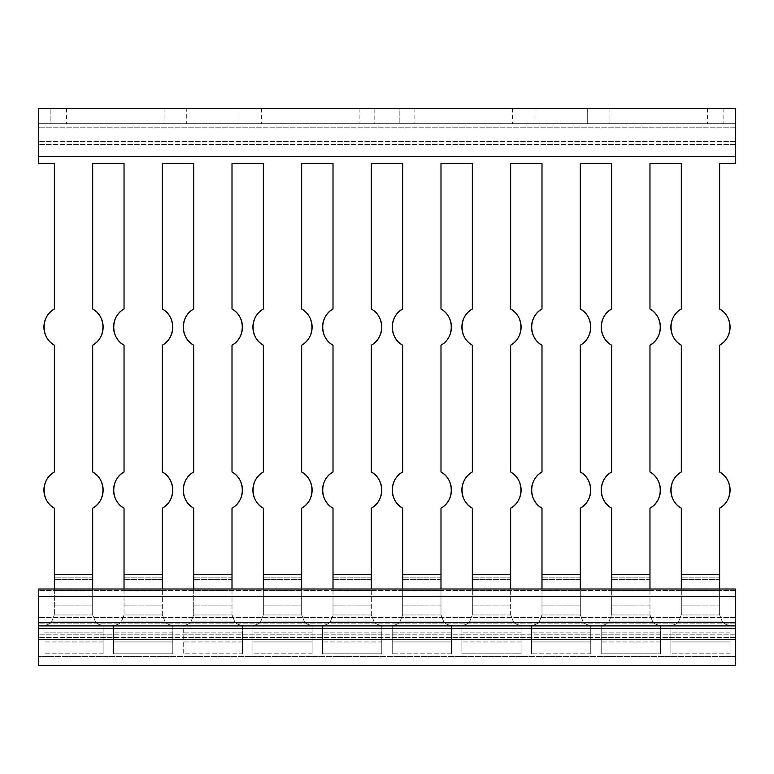 <?xml version="1.0" encoding="UTF-8"?>
<svg xmlns="http://www.w3.org/2000/svg" width="774" height="774" viewBox="0 0 774 774"><rect width="100%" height="100%" fill="white"/><g stroke="black" fill="none" stroke-linecap="round" stroke-linejoin="round"><path stroke-width="0.58" stroke-dasharray="3.87 2.9" d="M681.314 589.014L681.314 614.962L678.517 621.899L681.314 614.788L681.314 508.199C667.633 500.991 667.633 479.203 681.314 471.995L681.314 345.194C667.633 337.986 667.633 316.198 681.314 308.99L681.314 163.391L649.966 163.391L649.966 308.99C663.647 316.198 663.647 337.986 649.966 345.194L649.966 471.995C663.647 479.203 663.647 500.991 649.966 508.199L649.966 589.014M649.966 614.788L652.763 621.899A10.449 10.449 0 0 0 660.416 625.237A10.449 10.449 0 0 1 652.763 621.899L649.966 614.788L652.763 621.899A10.449 10.449 0 0 0 660.416 625.237L660.416 653.798L660.416 625.237A10.449 10.449 0 0 1 652.763 621.899L649.966 614.788L649.966 508.199L649.966 614.788M670.865 625.237L670.865 632.9L670.865 625.237A10.449 10.449 0 0 0 678.517 621.899A10.449 10.449 0 0 1 670.865 625.237A10.449 10.449 0 0 0 678.517 621.899A10.449 10.449 0 0 1 670.865 625.237L670.865 653.798L670.865 625.237M54.374 589.014L54.374 508.199L54.374 614.788L51.577 621.899A10.449 10.449 0 0 1 43.925 625.237L43.925 632.9L43.925 625.237A10.449 10.449 0 0 0 51.577 621.899L54.374 614.962L54.374 508.199A20.898 20.898 0 0 1 54.374 471.995L54.374 345.194A20.898 20.898 0 0 1 54.374 308.99L54.374 163.391L38.7 163.391L38.7 108.36L735.3 108.36L735.3 123.685L735.3 108.36L707.436 108.36L735.3 108.36L735.3 163.391L719.626 163.391L735.3 163.391L719.626 163.391L719.626 308.99A20.898 20.898 0 0 1 719.626 345.194L719.626 471.995A20.898 20.898 0 0 1 719.626 508.199L719.626 614.788L719.626 590.62L681.314 590.62L681.314 508.199L681.314 614.788L681.314 590.62L719.626 590.62L719.626 614.962L722.423 621.899A10.449 10.449 0 0 0 730.076 625.237L730.076 632.9L730.076 625.237A10.449 10.449 0 0 1 722.423 621.899L719.626 614.788L719.626 508.199L719.626 589.014M681.314 614.788L678.517 621.899L681.314 614.788M670.865 641.956L670.865 653.798L670.865 641.956L730.076 641.956L730.076 653.798L730.076 625.237A10.449 10.449 0 0 1 722.423 621.899A10.449 10.449 0 0 0 730.076 625.237L730.076 653.798L730.076 641.956L670.865 641.956M681.314 508.199A20.898 20.898 0 0 1 681.314 471.995L681.314 345.194A20.898 20.898 0 0 1 681.314 308.99L681.314 163.391L649.966 163.391L649.966 308.99A20.898 20.898 0 0 1 649.966 345.194L649.966 471.995A20.898 20.898 0 0 1 649.966 508.199M660.416 653.798L660.416 632.9L660.416 653.798L601.204 653.798L601.204 625.237A10.449 10.449 0 0 0 608.857 621.899A10.449 10.449 0 0 1 601.204 625.237L601.204 653.798L601.204 625.237L601.204 653.798L660.416 653.798M541.994 589.014L541.994 614.962L539.197 621.899L541.994 614.788L541.994 508.199C528.313 500.991 528.313 479.203 541.994 471.995L541.994 345.194C528.313 337.986 528.313 316.198 541.994 308.99L541.994 163.391L510.646 163.391L510.646 308.99C524.327 316.198 524.327 337.986 510.646 345.194L510.646 471.995C524.327 479.203 524.327 500.991 510.646 508.199L510.646 589.014M510.646 614.788L513.443 621.899A10.449 10.449 0 0 0 521.096 625.237A10.449 10.449 0 0 1 513.443 621.899L510.646 614.788L513.443 621.899A10.449 10.449 0 0 0 521.096 625.237L521.096 653.798L521.096 625.237A10.449 10.449 0 0 1 513.443 621.899L510.646 614.788L510.646 508.199L510.646 614.788M531.544 625.237L531.544 632.9L531.544 625.237A10.449 10.449 0 0 0 539.197 621.899A10.449 10.449 0 0 1 531.544 625.237A10.449 10.449 0 0 0 539.197 621.899A10.449 10.449 0 0 1 531.544 625.237L531.544 653.798L531.544 625.237M611.654 589.014L611.654 614.962L608.857 621.899L611.654 614.962L611.654 508.199A20.898 20.898 0 0 1 611.654 471.995L611.654 345.194A20.898 20.898 0 0 1 611.654 308.99L611.654 163.391L580.307 163.391L580.307 308.99A20.898 20.898 0 0 1 580.307 345.194L580.307 471.995A20.898 20.898 0 0 1 580.307 508.199L580.307 614.788L580.307 590.62L541.994 590.62L541.994 508.199L541.994 614.788L541.994 590.62L580.307 590.62L580.307 614.962L583.103 621.899A10.449 10.449 0 0 0 590.755 625.237L590.755 632.9L590.755 625.237A10.449 10.449 0 0 1 583.103 621.899L580.307 614.788L580.307 508.199L580.307 589.014M541.994 614.788L539.197 621.899L541.994 614.788M531.544 641.956L531.544 653.798L531.544 641.956L590.755 641.956L590.755 653.798L590.755 625.237A10.449 10.449 0 0 1 583.103 621.899A10.449 10.449 0 0 0 590.755 625.237L590.755 653.798L590.755 641.956L531.544 641.956M541.994 508.199A20.898 20.898 0 0 1 541.994 471.995L541.994 345.194A20.898 20.898 0 0 1 541.994 308.99L541.994 163.391L510.646 163.391L510.646 308.99A20.898 20.898 0 0 1 510.646 345.194L510.646 471.995A20.898 20.898 0 0 1 510.646 508.199M521.096 653.798L521.096 632.9L521.096 653.798L461.885 653.798L461.885 625.237A10.449 10.449 0 0 0 469.537 621.899A10.449 10.449 0 0 1 461.885 625.237L461.885 653.798L461.885 625.237L461.885 653.798L521.096 653.798M402.673 589.014L402.673 614.962L399.877 621.899L402.673 614.788L402.673 508.199C388.993 500.991 388.993 479.203 402.673 471.995L402.673 345.194C388.993 337.986 388.993 316.198 402.673 308.99L402.673 163.391L371.327 163.391L371.327 308.99C385.007 316.198 385.007 337.986 371.327 345.194L371.327 471.995C385.007 479.203 385.007 500.991 371.327 508.199L371.327 589.014M371.327 614.788L374.123 621.899A10.449 10.449 0 0 0 381.776 625.237A10.449 10.449 0 0 1 374.123 621.899L371.327 614.788L374.123 621.899A10.449 10.449 0 0 0 381.776 625.237L381.776 653.798L381.776 625.237A10.449 10.449 0 0 1 374.123 621.899L371.327 614.788L371.327 508.199L371.327 614.788M392.224 625.237L392.224 632.9L392.224 625.237A10.449 10.449 0 0 0 399.877 621.899A10.449 10.449 0 0 1 392.224 625.237A10.449 10.449 0 0 0 399.877 621.899A10.449 10.449 0 0 1 392.224 625.237L392.224 653.798L392.224 625.237M472.334 589.014L472.334 614.962L469.537 621.899L472.334 614.962L472.334 508.199A20.898 20.898 0 0 1 472.334 471.995L472.334 345.194A20.898 20.898 0 0 1 472.334 308.99L472.334 163.391L440.987 163.391L440.987 308.99A20.898 20.898 0 0 1 440.987 345.194L440.987 471.995A20.898 20.898 0 0 1 440.987 508.199L440.987 614.788L440.987 590.62L402.673 590.62L402.673 508.199L402.673 614.788L402.673 590.62L440.987 590.62L440.987 614.962L443.783 621.899A10.449 10.449 0 0 0 451.436 625.237L451.436 632.9L451.436 625.237A10.449 10.449 0 0 1 443.783 621.899L440.987 614.788L440.987 508.199L440.987 589.014M402.673 614.788L399.877 621.899L402.673 614.788M392.224 641.956L392.224 653.798L392.224 641.956L451.436 641.956L451.436 653.798L451.436 625.237A10.449 10.449 0 0 1 443.783 621.899A10.449 10.449 0 0 0 451.436 625.237L451.436 653.798L451.436 641.956L392.224 641.956M402.673 508.199A20.898 20.898 0 0 1 402.673 471.995L402.673 345.194A20.898 20.898 0 0 1 402.673 308.99L402.673 163.391L371.327 163.391L371.327 308.99A20.898 20.898 0 0 1 371.327 345.194L371.327 471.995A20.898 20.898 0 0 1 371.327 508.199M381.776 653.798L381.776 632.9L381.776 653.798L322.565 653.798L322.565 625.237A10.449 10.449 0 0 0 330.217 621.899A10.449 10.449 0 0 1 322.565 625.237L322.565 653.798L322.565 625.237L322.565 653.798L381.776 653.798M263.353 589.014L263.353 614.962L260.557 621.899L263.353 614.788L263.353 508.199C249.673 500.991 249.673 479.203 263.353 471.995L263.353 345.194C249.673 337.986 249.673 316.198 263.353 308.99L263.353 163.391L232.007 163.391L232.007 308.99C245.687 316.198 245.687 337.986 232.007 345.194L232.007 471.995C245.687 479.203 245.687 500.991 232.007 508.199L232.007 589.014M232.007 614.788L234.803 621.899A10.449 10.449 0 0 0 242.456 625.237A10.449 10.449 0 0 1 234.803 621.899L232.007 614.788L234.803 621.899A10.449 10.449 0 0 0 242.456 625.237L242.456 653.798L242.456 625.237A10.449 10.449 0 0 1 234.803 621.899L232.007 614.788L232.007 508.199L232.007 614.788M252.904 625.237L252.904 632.9L252.904 625.237A10.449 10.449 0 0 0 260.557 621.899A10.449 10.449 0 0 1 252.904 625.237A10.449 10.449 0 0 0 260.557 621.899A10.449 10.449 0 0 1 252.904 625.237L252.904 653.798L252.904 625.237M333.014 589.014L333.014 614.962L330.217 621.899L333.014 614.962L333.014 508.199A20.898 20.898 0 0 1 333.014 471.995L333.014 345.194A20.898 20.898 0 0 1 333.014 308.99L333.014 163.391L301.667 163.391L301.667 308.99A20.898 20.898 0 0 1 301.667 345.194L301.667 471.995A20.898 20.898 0 0 1 301.667 508.199L301.667 614.788L301.667 590.62L263.353 590.62L263.353 508.199L263.353 614.788L263.353 590.62L301.667 590.62L301.667 614.962L304.463 621.899A10.449 10.449 0 0 0 312.116 625.237L312.116 632.9L312.116 625.237A10.449 10.449 0 0 1 304.463 621.899L301.667 614.788L301.667 508.199L301.667 589.014M263.353 614.788L260.557 621.899L263.353 614.788M252.904 641.956L252.904 653.798L252.904 641.956L312.116 641.956L312.116 653.798L312.116 625.237A10.449 10.449 0 0 1 304.463 621.899A10.449 10.449 0 0 0 312.116 625.237L312.116 653.798L312.116 641.956L252.904 641.956M263.353 508.199A20.898 20.898 0 0 1 263.353 471.995L263.353 345.194A20.898 20.898 0 0 1 263.353 308.99L263.353 163.391L232.007 163.391L232.007 308.99A20.898 20.898 0 0 1 232.007 345.194L232.007 471.995A20.898 20.898 0 0 1 232.007 508.199M242.456 653.798L242.456 632.9L242.456 653.798L183.245 653.798L183.245 625.237A10.449 10.449 0 0 0 190.897 621.899A10.449 10.449 0 0 1 183.245 625.237A10.449 10.449 0 0 0 190.897 621.899L193.694 614.788L190.897 621.899A10.449 10.449 0 0 1 183.245 625.237L183.245 653.798L242.456 653.798M193.694 589.014L193.694 508.199C180.013 500.991 180.013 479.203 193.694 471.995L193.694 345.194C180.013 337.986 180.013 316.198 193.694 308.99L193.694 163.391L162.347 163.391L162.347 308.99C176.027 316.198 176.027 337.986 162.347 345.194L162.347 471.995C176.027 479.203 176.027 500.991 162.347 508.199L162.347 589.014M162.347 614.788L165.143 621.899A10.449 10.449 0 0 0 172.796 625.237A10.449 10.449 0 0 1 165.143 621.899L162.347 614.788L165.143 621.899A10.449 10.449 0 0 0 172.796 625.237L172.796 653.798L172.796 625.237A10.449 10.449 0 0 1 165.143 621.899L162.347 614.788L162.347 508.199L162.347 614.788M193.694 590.62L193.694 508.199L193.694 614.788L193.694 590.62L232.007 590.62L193.694 590.62M193.694 614.788L190.897 621.899L193.694 614.788M193.694 508.199A20.898 20.898 0 0 1 193.694 471.995L193.694 345.194A20.898 20.898 0 0 1 193.694 308.99L193.694 163.391L162.347 163.391L162.347 308.99A20.898 20.898 0 0 1 162.347 345.194L162.347 471.995A20.898 20.898 0 0 1 162.347 508.199M124.033 589.014L124.033 614.962L121.237 621.899A10.449 10.449 0 0 1 113.585 625.237L113.585 641.956L172.796 641.956L113.585 641.956L172.796 641.956L113.585 641.956L113.585 653.798L172.796 653.798L113.585 653.798L172.796 653.798L172.796 632.9L172.796 653.798L113.585 653.798L113.585 625.237A10.449 10.449 0 0 0 121.237 621.899A10.449 10.449 0 0 1 113.585 625.237A10.449 10.449 0 0 0 121.237 621.899L124.033 614.962L121.237 621.899L124.033 614.788L124.033 508.199A20.898 20.898 0 0 1 124.033 471.995L124.033 345.194A20.898 20.898 0 0 1 124.033 308.99L124.033 163.391L92.686 163.391L92.686 308.99A20.898 20.898 0 0 1 92.686 345.194L92.686 471.995A20.898 20.898 0 0 1 92.686 508.199L92.686 614.962L95.483 621.899A10.449 10.449 0 0 0 103.135 625.237L103.135 632.9L103.135 625.237A10.449 10.449 0 0 1 95.483 621.899L92.686 614.788L92.686 508.199L92.686 614.788L95.483 621.899A10.449 10.449 0 0 0 103.135 625.237L103.135 653.798L103.135 625.237A10.449 10.449 0 0 1 95.483 621.899L92.686 614.962L92.686 589.014M333.014 508.199C319.333 500.991 319.333 479.203 333.014 471.995L333.014 345.194C319.333 337.986 319.333 316.198 333.014 308.99L333.014 163.391L301.667 163.391L301.667 308.99C315.347 316.198 315.347 337.986 301.667 345.194L301.667 471.995C315.347 479.203 315.347 500.991 301.667 508.199M301.667 614.788L304.463 621.899L301.667 614.788M330.217 621.899A10.449 10.449 0 0 1 322.565 625.237A10.449 10.449 0 0 0 330.217 621.899L374.123 621.899L330.217 621.899M472.334 508.199C458.653 500.991 458.653 479.203 472.334 471.995L472.334 345.194C458.653 337.986 458.653 316.198 472.334 308.99L472.334 163.391L440.987 163.391L440.987 308.99C454.667 316.198 454.667 337.986 440.987 345.194L440.987 471.995C454.667 479.203 454.667 500.991 440.987 508.199M440.987 614.788L443.783 621.899L440.987 614.788M469.537 621.899A10.449 10.449 0 0 1 461.885 625.237A10.449 10.449 0 0 0 469.537 621.899L513.443 621.899L469.537 621.899M611.654 508.199C597.973 500.991 597.973 479.203 611.654 471.995L611.654 345.194C597.973 337.986 597.973 316.198 611.654 308.99L611.654 163.391L580.307 163.391L580.307 308.99C593.987 316.198 593.987 337.986 580.307 345.194L580.307 471.995C593.987 479.203 593.987 500.991 580.307 508.199M580.307 614.788L583.103 621.899L580.307 614.788M608.857 621.899A10.449 10.449 0 0 1 601.204 625.237A10.449 10.449 0 0 0 608.857 621.899L652.763 621.899L608.857 621.899M719.626 163.391L719.626 308.99C733.307 316.198 733.307 337.986 719.626 345.194L719.626 471.995C733.307 479.203 733.307 500.991 719.626 508.199M719.626 614.788L722.423 621.899L719.626 614.788M312.116 653.798L252.904 653.798L312.116 653.798M451.436 653.798L392.224 653.798L451.436 653.798M590.755 653.798L531.544 653.798L590.755 653.798M730.076 653.798L670.865 653.798L730.076 653.798M242.456 641.956L183.245 641.956L242.456 641.956M381.776 641.956L322.565 641.956L381.776 641.956M521.096 641.956L461.885 641.956L521.096 641.956M660.416 641.956L601.204 641.956L660.416 641.956M735.3 127.168L735.3 123.685L38.7 123.685L38.7 108.36L66.564 108.36L38.7 108.36L38.7 123.685L50.891 123.685L38.7 123.685L38.7 163.391L54.374 163.391L38.7 163.391L38.7 156.522L735.3 156.522L735.3 123.685L38.7 123.685L38.7 156.522L735.3 156.522L735.3 127.168L38.7 127.168L735.3 127.168M735.3 163.391L735.3 156.522L735.3 163.391M124.033 508.199L124.033 577.849L124.033 508.199C110.353 500.991 110.353 479.203 124.033 471.995L124.033 345.194C110.353 337.986 110.353 316.198 124.033 308.99L124.033 163.391L92.686 163.391L92.686 308.99C106.367 316.198 106.367 337.986 92.686 345.194L92.686 471.995C106.367 479.203 106.367 500.991 92.686 508.199M54.374 508.199C40.693 500.991 40.693 479.203 54.374 471.995L54.374 345.194C40.693 337.986 40.693 316.198 54.374 308.99L54.374 163.391M43.925 632.9L43.925 625.237A10.449 10.449 0 0 0 51.577 621.899L54.374 614.788L51.577 621.899A10.449 10.449 0 0 1 43.925 625.237L43.925 632.9L103.135 632.9L103.135 653.798L103.135 632.9L43.925 632.9M103.135 653.798L43.925 653.798L103.135 653.798M103.135 641.956L43.925 641.956L103.135 641.956M587.273 108.36L535.028 108.36L587.273 108.36L587.273 123.685L609.912 123.685L512.388 123.685L587.273 123.685L587.273 108.36M535.028 108.36L512.388 108.36L535.028 108.36L535.028 123.685L535.028 108.36M374.81 123.685L414.864 123.685L359.136 123.685L374.81 123.685L374.81 108.36L399.191 108.36L374.81 108.36L374.81 123.685M186.727 108.36L261.612 108.36L186.727 108.36L186.727 123.685L164.088 123.685L261.612 123.685L186.727 123.685L186.727 108.36M399.191 108.36L414.864 108.36L399.191 108.36L399.191 123.685L399.191 108.36M50.891 123.685L66.564 123.685L50.891 123.685L50.891 108.36L50.891 123.685M735.3 141.545L38.7 141.545L735.3 141.545M735.3 144.583L38.7 144.583L735.3 144.583M735.3 639.498L735.3 589.014L38.7 589.014L38.7 656.584L735.3 656.584L38.7 656.584L38.7 589.014L38.7 665.64L735.3 665.64L735.3 589.014L735.3 639.498L38.7 639.498M172.796 632.9L113.585 632.9L172.796 632.9M242.456 632.9L183.245 632.9L242.456 632.9M312.116 632.9L252.904 632.9L312.116 632.9M381.776 632.9L322.565 632.9L381.776 632.9M451.436 632.9L392.224 632.9L451.436 632.9M521.096 632.9L461.885 632.9L521.096 632.9M590.755 632.9L531.544 632.9L590.755 632.9M660.416 632.9L601.204 632.9L660.416 632.9M730.076 632.9L670.865 632.9L730.076 632.9M165.143 621.899L121.237 621.899L165.143 621.899M234.803 621.899L190.897 621.899L234.803 621.899M304.463 621.899L260.557 621.899L304.463 621.899M443.783 621.899L399.877 621.899L443.783 621.899M583.103 621.899L539.197 621.899L583.103 621.899M722.423 621.899L678.517 621.899L722.423 621.899M162.347 605.887L124.033 605.887L162.347 605.887M232.007 605.887L193.694 605.887L232.007 605.887M301.667 605.887L263.353 605.887L301.667 605.887M371.327 605.887L333.014 605.887L371.327 605.887M440.987 605.887L402.673 605.887L440.987 605.887M510.646 605.887L472.334 605.887L510.646 605.887M580.307 605.887L541.994 605.887L580.307 605.887M649.966 605.887L611.654 605.887L649.966 605.887M719.626 605.887L681.314 605.887L719.626 605.887M162.347 579.465L124.033 579.465L162.347 579.465M232.007 579.465L193.694 579.465L232.007 579.465M301.667 579.465L263.353 579.465L301.667 579.465M371.327 579.465L333.014 579.465L371.327 579.465M440.987 579.465L402.673 579.465L440.987 579.465M510.646 579.465L472.334 579.465L510.646 579.465M580.307 579.465L541.994 579.465L580.307 579.465M649.966 579.465L611.654 579.465L649.966 579.465M719.626 579.465L681.314 579.465L719.626 579.465M162.347 577.849L124.033 577.849L162.347 577.849M232.007 577.849L193.694 577.849L232.007 577.849M301.667 577.849L263.353 577.849L301.667 577.849M371.327 577.849L333.014 577.849L371.327 577.849M440.987 577.849L402.673 577.849L440.987 577.849M510.646 577.849L472.334 577.849L510.646 577.849M580.307 577.849L541.994 577.849L580.307 577.849M649.966 577.849L611.654 577.849L649.966 577.849M719.626 577.849L681.314 577.849L719.626 577.849M162.347 614.962L124.033 614.962L162.347 614.962M232.007 614.962L193.694 614.962L232.007 614.962M301.667 614.962L263.353 614.962L301.667 614.962M371.327 614.962L333.014 614.962L371.327 614.962M440.987 614.962L402.673 614.962L440.987 614.962M510.646 614.962L472.334 614.962L510.646 614.962M580.307 614.962L541.994 614.962L580.307 614.962M649.966 614.962L611.654 614.962L649.966 614.962M719.626 614.962L681.314 614.962L719.626 614.962M162.347 590.62L124.033 590.62L162.347 590.62M371.327 590.62L333.014 590.62L371.327 590.62M510.646 590.62L472.334 590.62L510.646 590.62M649.966 590.62L611.654 590.62L649.966 590.62M649.966 574.618L611.654 574.618M580.307 574.618L541.994 574.618M510.646 574.618L472.334 574.618M440.987 574.618L402.673 574.618M371.327 574.618L333.014 574.618M301.667 574.618L263.353 574.618M232.007 574.618L193.694 574.618M162.347 574.618L124.033 574.618M92.686 574.618L54.374 574.618M719.626 574.618L681.314 574.618M92.686 577.849L54.374 577.849L92.686 577.849M95.483 621.899L51.577 621.899L95.483 621.899M92.686 605.887L54.374 605.887L92.686 605.887M92.686 579.465L54.374 579.465L92.686 579.465M92.686 590.62L54.374 590.62L92.686 590.62M92.686 614.962L54.374 614.962L92.686 614.962M723.11 108.36L723.11 123.685L723.11 108.36M238.972 108.36L238.972 123.685L238.972 108.36M735.3 590.456L38.7 590.456L735.3 590.456M735.3 617.449L38.7 617.449L735.3 617.449M735.3 622.199L38.7 622.199L735.3 622.199M735.3 623.844L38.7 623.844L735.3 623.844M735.3 634.815L38.7 634.815L735.3 634.815M735.3 637.437L38.7 637.437L735.3 637.437M735.3 628.517L38.7 628.517M735.3 625.905L38.7 625.905M735.3 622.422L38.7 622.422M735.3 596.628L38.7 596.628M609.912 108.36L609.912 123.685M512.388 108.36L512.388 123.685M707.436 108.36L707.436 123.685M261.612 108.36L261.612 123.685M164.088 108.36L164.088 123.685M66.564 108.36L66.564 123.685M414.864 108.36L414.864 123.685M359.136 108.36L359.136 123.685"/><path stroke-width="1.16" d="M649.966 589.014L649.966 508.199A20.898 20.898 0 0 0 649.966 471.995L649.966 345.194A20.898 20.898 0 0 0 649.966 308.99L649.966 163.391L681.314 163.391L681.314 308.99A20.898 20.898 0 0 0 681.314 345.194L681.314 471.995A20.898 20.898 0 0 0 681.314 508.199L681.314 589.014M649.966 508.199C663.647 500.991 663.647 479.203 649.966 471.995L649.966 345.194C663.647 337.986 663.647 316.198 649.966 308.99L649.966 163.391L681.314 163.391L681.314 308.99C667.633 316.198 667.633 337.986 681.314 345.194L681.314 471.995C667.633 479.203 667.633 500.991 681.314 508.199M510.646 589.014L510.646 508.199A20.898 20.898 0 0 0 510.646 471.995L510.646 345.194A20.898 20.898 0 0 0 510.646 308.99L510.646 163.391L541.994 163.391L541.994 308.99A20.898 20.898 0 0 0 541.994 345.194L541.994 471.995A20.898 20.898 0 0 0 541.994 508.199L541.994 589.014M510.646 508.199C524.327 500.991 524.327 479.203 510.646 471.995L510.646 345.194C524.327 337.986 524.327 316.198 510.646 308.99L510.646 163.391L541.994 163.391L541.994 308.99C528.313 316.198 528.313 337.986 541.994 345.194L541.994 471.995C528.313 479.203 528.313 500.991 541.994 508.199M371.327 589.014L371.327 508.199A20.898 20.898 0 0 0 371.327 471.995L371.327 345.194A20.898 20.898 0 0 0 371.327 308.99L371.327 163.391L402.673 163.391L402.673 308.99A20.898 20.898 0 0 0 402.673 345.194L402.673 471.995A20.898 20.898 0 0 0 402.673 508.199L402.673 589.014M371.327 508.199C385.007 500.991 385.007 479.203 371.327 471.995L371.327 345.194C385.007 337.986 385.007 316.198 371.327 308.99L371.327 163.391L402.673 163.391L402.673 308.99C388.993 316.198 388.993 337.986 402.673 345.194L402.673 471.995C388.993 479.203 388.993 500.991 402.673 508.199M232.007 589.014L232.007 508.199A20.898 20.898 0 0 0 232.007 471.995L232.007 345.194A20.898 20.898 0 0 0 232.007 308.99L232.007 163.391L263.353 163.391L263.353 308.99A20.898 20.898 0 0 0 263.353 345.194L263.353 471.995A20.898 20.898 0 0 0 263.353 508.199L263.353 589.014M232.007 508.199C245.687 500.991 245.687 479.203 232.007 471.995L232.007 345.194C245.687 337.986 245.687 316.198 232.007 308.99L232.007 163.391L263.353 163.391L263.353 308.99C249.673 316.198 249.673 337.986 263.353 345.194L263.353 471.995C249.673 479.203 249.673 500.991 263.353 508.199M162.347 589.014L162.347 508.199A20.898 20.898 0 0 0 162.347 471.995L162.347 345.194A20.898 20.898 0 0 0 162.347 308.99L162.347 163.391L193.694 163.391L193.694 308.99A20.898 20.898 0 0 0 193.694 345.194L193.694 471.995A20.898 20.898 0 0 0 193.694 508.199L193.694 589.014M162.347 508.199C176.027 500.991 176.027 479.203 162.347 471.995L162.347 345.194C176.027 337.986 176.027 316.198 162.347 308.99L162.347 163.391L193.694 163.391L193.694 308.99C180.013 316.198 180.013 337.986 193.694 345.194L193.694 471.995C180.013 479.203 180.013 500.991 193.694 508.199M301.667 589.014L301.667 508.199C315.347 500.991 315.347 479.203 301.667 471.995L301.667 345.194C315.347 337.986 315.347 316.198 301.667 308.99L301.667 163.391L333.014 163.391L333.014 308.99C319.333 316.198 319.333 337.986 333.014 345.194L333.014 471.995C319.333 479.203 319.333 500.991 333.014 508.199L333.014 589.014M301.667 508.199A20.898 20.898 0 0 0 301.667 471.995L301.667 345.194A20.898 20.898 0 0 0 301.667 308.99L301.667 163.391L333.014 163.391L333.014 308.99A20.898 20.898 0 0 0 333.014 345.194L333.014 471.995A20.898 20.898 0 0 0 333.014 508.199M440.987 589.014L440.987 508.199C454.667 500.991 454.667 479.203 440.987 471.995L440.987 345.194C454.667 337.986 454.667 316.198 440.987 308.99L440.987 163.391L472.334 163.391L472.334 308.99C458.653 316.198 458.653 337.986 472.334 345.194L472.334 471.995C458.653 479.203 458.653 500.991 472.334 508.199L472.334 589.014M440.987 508.199A20.898 20.898 0 0 0 440.987 471.995L440.987 345.194A20.898 20.898 0 0 0 440.987 308.99L440.987 163.391L472.334 163.391L472.334 308.99A20.898 20.898 0 0 0 472.334 345.194L472.334 471.995A20.898 20.898 0 0 0 472.334 508.199M580.307 589.014L580.307 508.199C593.987 500.991 593.987 479.203 580.307 471.995L580.307 345.194C593.987 337.986 593.987 316.198 580.307 308.99L580.307 163.391L611.654 163.391L611.654 308.99C597.973 316.198 597.973 337.986 611.654 345.194L611.654 471.995C597.973 479.203 597.973 500.991 611.654 508.199L611.654 589.014M580.307 508.199A20.898 20.898 0 0 0 580.307 471.995L580.307 345.194A20.898 20.898 0 0 0 580.307 308.99L580.307 163.391L611.654 163.391L611.654 308.99A20.898 20.898 0 0 0 611.654 345.194L611.654 471.995A20.898 20.898 0 0 0 611.654 508.199M719.626 589.014L719.626 508.199C733.307 500.991 733.307 479.203 719.626 471.995L719.626 345.194C733.307 337.986 733.307 316.198 719.626 308.99L719.626 163.391L735.3 163.391L735.3 108.36L38.7 108.36L38.7 163.391L54.374 163.391L54.374 308.99C40.693 316.198 40.693 337.986 54.374 345.194L54.374 471.995C40.693 479.203 40.693 500.991 54.374 508.199L54.374 589.014M719.626 508.199A20.898 20.898 0 0 0 719.626 471.995L719.626 345.194A20.898 20.898 0 0 0 719.626 308.99L719.626 163.391M92.686 589.014L92.686 508.199C106.367 500.991 106.367 479.203 92.686 471.995L92.686 345.194C106.367 337.986 106.367 316.198 92.686 308.99L92.686 163.391L124.033 163.391L124.033 308.99C110.353 316.198 110.353 337.986 124.033 345.194L124.033 471.995C110.353 479.203 110.353 500.991 124.033 508.199L124.033 589.014M54.374 163.391L54.374 308.99A20.898 20.898 0 0 0 54.374 345.194L54.374 471.995A20.898 20.898 0 0 0 54.374 508.199M92.686 508.199A20.898 20.898 0 0 0 92.686 471.995L92.686 345.194A20.898 20.898 0 0 0 92.686 308.99L92.686 163.391L124.033 163.391L124.033 308.99A20.898 20.898 0 0 0 124.033 345.194L124.033 471.995A20.898 20.898 0 0 0 124.033 508.199M735.3 596.628L735.3 665.64L38.7 665.64L38.7 589.014L735.3 589.014L735.3 596.628L38.7 596.628M162.347 574.618L124.033 574.618M649.966 574.618L611.654 574.618M510.646 574.618L472.334 574.618M371.327 574.618L333.014 574.618M232.007 574.618L193.694 574.618M301.667 574.618L263.353 574.618M440.987 574.618L402.673 574.618M580.307 574.618L541.994 574.618M719.626 574.618L681.314 574.618M92.686 574.618L54.374 574.618M735.3 639.498L38.7 639.498M735.3 628.517L38.7 628.517M735.3 625.905L38.7 625.905M735.3 622.422L38.7 622.422"/></g></svg>
